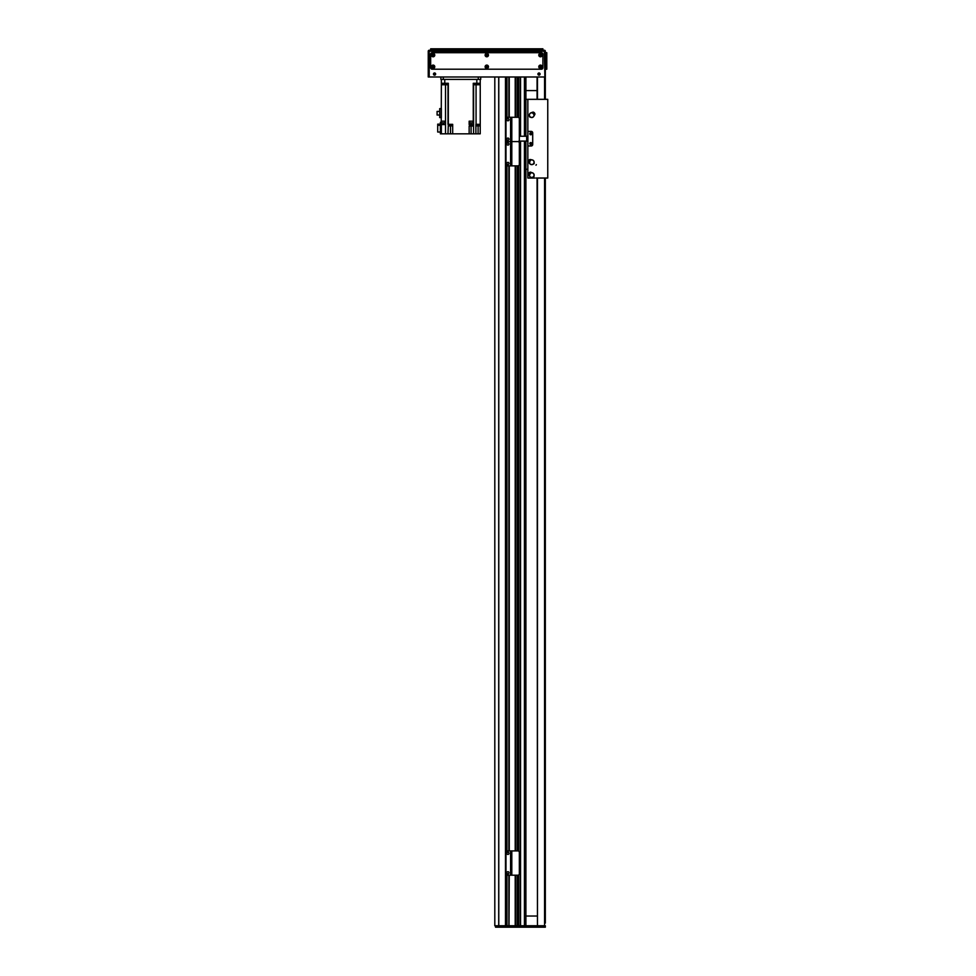 <?xml version="1.0" encoding="UTF-8"?>
<svg xmlns="http://www.w3.org/2000/svg" width="976" height="976" viewBox="0 0 976 976"><rect width="100%" height="100%" fill="white"/><g stroke="black" fill="none" stroke-linecap="round" stroke-linejoin="round"><path stroke-width="1.46" d="M524.441 141.105L524.441 925.748L520.55 925.748L520.55 141.105M518.61 875.008L518.61 925.748L517.146 925.748L517.146 875.204M515.206 875.204L515.206 925.748L494.808 925.748L494.808 76.982M506.581 117.559L506.581 76.982L505.47 76.982L505.47 925.748L506.581 925.748L506.581 874.935M515.206 117.291L515.206 76.982L509.252 76.982L509.252 117.291M518.61 117.486L518.61 76.982L517.146 76.982L517.146 117.291M524.441 136.25L524.441 76.982L520.55 76.982L520.55 136.25M506.825 925.748L506.825 875.069L506.581 927.2L506.825 925.748L509.008 925.748L509.008 875.204M506.825 851.048L506.825 165.737L506.825 851.048M506.825 117.425L506.825 76.982L506.825 117.425M509.008 850.913L509.008 165.871M509.008 117.291L509.008 76.982M515.352 925.748L515.352 875.204M515.352 850.913L515.352 165.871M515.352 117.291L515.352 76.982M516.999 925.748L516.999 875.204L516.999 925.748M516.999 850.913L516.999 165.871L516.999 850.913M516.999 117.291L516.999 76.982L516.999 117.291M518.756 925.748L518.756 874.911M518.756 851.206L518.756 165.578M518.756 117.584L518.756 76.982M520.403 925.748L520.403 141.105L520.403 925.748M520.403 136.25L520.403 76.982L520.403 136.25M525.893 925.748L525.893 141.105M525.893 136.25L525.893 76.982M525.893 916.025L537.068 916.025M537.068 90.585L525.893 90.585M509.252 875.204L509.008 927.2L509.252 925.748L545.328 925.748L545.328 927.2L509.252 927.2M523.624 927.2L524.283 927.2M509.008 925.748L509.008 927.2L506.825 927.2M506.581 927.2L495.527 927.2L495.527 925.748M505.495 76.982L505.495 927.2M498.858 925.748L498.858 927.2M527.601 925.748L527.601 927.2M527.882 131.394L531.237 131.394A1.452 1.452 0 0 1 532.701 132.846L532.701 144.509A1.452 1.452 0 0 1 531.237 145.973L527.882 145.973L527.882 131.394L531.237 131.394A1.452 1.452 0 0 1 532.701 132.846L532.701 144.509A1.452 1.452 0 0 1 531.237 145.973L527.882 145.973M529.785 133.822A0.976 0.976 0 0 1 531.237 132.98A0.976 0.976 0 0 1 531.237 134.664A0.976 0.976 0 0 1 529.785 133.822M529.785 143.533A0.976 0.976 0 0 1 531.237 142.703A0.976 0.976 0 0 1 531.237 144.375A0.976 0.976 0 0 1 529.785 143.533M527.833 118.535L527.833 136.25L519.342 136.25M518.951 141.105L527.833 141.105L527.833 178.035L534.726 178.035M527.65 136.25L527.65 141.105L527.65 136.25M507.435 165.871A1.452 1.452 0 0 1 505.971 164.419L505.971 143.045A1.452 1.452 0 0 1 507.435 141.581A1.452 1.452 0 0 1 505.971 140.129L505.971 118.755A1.452 1.452 0 0 1 507.435 117.291L510.594 117.291L510.594 141.581L507.435 141.581L510.594 141.581L510.594 165.871L507.435 165.871M511.802 117.291L511.802 141.581L517.878 141.581L510.838 141.581L510.838 117.291L517.878 117.291A1.452 1.452 0 0 1 519.342 118.755L519.342 140.129A1.452 1.452 0 0 1 517.878 141.581A1.452 1.452 0 0 1 519.342 143.045L519.342 164.419A1.452 1.452 0 0 1 517.878 165.871L510.594 165.871M507.923 162.358A1.098 1.098 0 0 1 508.862 163.992A1.098 1.098 0 0 1 506.971 163.992A1.098 1.098 0 0 1 507.923 162.358M507.923 142.923A1.098 1.098 0 0 1 508.862 144.558A1.098 1.098 0 0 1 506.971 144.558A1.098 1.098 0 0 1 507.923 142.923M511.802 165.871L511.802 141.581L510.838 141.581L510.838 165.871M545.328 923.076L545.328 178.035L545.328 923.076M428.244 51.228L428.244 76.982L429.208 76.982L429.208 50.252A0.976 0.976 0 0 0 428.244 51.228L544.352 51.228L545.328 99.332L545.328 51.228A0.976 0.976 0 0 0 544.352 50.252L545.328 52.692L546.792 52.692L545.328 52.692M537.459 178.035L537.459 925.748L537.068 178.035M537.068 99.332L537.068 76.982M545.328 925.748L544.559 925.748L544.559 178.035M531.542 133.822A0.793 0.793 0 0 0 530.358 133.139A0.793 0.793 0 0 0 530.358 134.505A0.793 0.793 0 0 0 531.542 133.822M531.542 143.533A0.793 0.793 0 0 0 530.358 142.862A0.793 0.793 0 0 0 530.358 144.216A0.793 0.793 0 0 0 531.542 143.533M527.833 117.974L527.833 99.332L547.756 99.332L547.756 178.035L535.885 178.035M525.893 99.332L527.833 99.332M525.893 169.287L527.833 169.287M440.871 76.982L440.871 79.41L443.299 79.41L443.299 76.982M478.289 76.982L478.289 79.41L480.717 79.41L480.717 76.982M478.289 79.41L443.299 79.41M443.86 84.753L443.86 83.289M448.326 84.753L448.326 83.289L441.359 83.289L441.359 79.41L441.359 84.753L448.326 84.753L448.326 124.342L452.681 124.342L452.681 133.822L469.151 133.822L469.151 126.05L473.58 126.05L473.58 133.822L480.229 133.822L480.229 84.753L473.262 84.753L473.262 121.195L469.151 121.195L469.151 124.586L473.262 124.586L473.262 126.05M448.118 83.289L448.118 84.753M441.359 121.671L440.383 122.403L440.383 133.822L441.359 133.822L441.359 124.586L445.446 124.586L445.459 122.159L445.459 121.195L441.25 121.195L441.359 84.753M441.359 108.604L441.359 117.62L439.712 117.62L439.712 108.604L441.359 108.604M441.25 121.195L444.946 121.195M441.396 121.671L441.396 122.939L444.8 122.939L444.8 121.671M441.359 122.403L441.359 133.822L447.984 133.822L448.326 124.342M480.229 84.753L480.229 79.41L480.229 83.289L473.262 83.289L473.262 84.753M444.763 83.289L444.763 79.41L476.825 79.41L476.825 83.289M469.493 121.195L473.189 121.195M473.262 121.195L473.262 124.586M475.898 133.822L475.898 124.342L480.229 124.342M473.592 84.753L473.592 133.822L471.091 133.822L471.091 126.05M469.151 133.822L471.091 133.822M449.155 124.928L449.155 125.904L450.497 125.904L450.497 133.822L452.681 133.822M450.497 133.822L447.984 133.822M445.446 122.159L444.8 122.159M440.383 132.028L437.712 132.028L437.712 125.282L440.383 125.282M437.712 125.282L437.712 124.147L440.383 124.147M449.033 124.342L451.949 124.342M449.058 124.586L451.925 124.586M450.497 125.904L451.827 125.904L451.827 124.928M476.617 124.342L479.533 124.342M476.642 124.586L479.509 124.586M476.739 124.928L476.739 125.904L479.411 125.904L479.411 124.928M439.712 115.034L437.089 115.034L437.089 111.41L439.712 111.41M477.728 83.289L477.728 84.753M473.458 83.289L473.458 84.753M469.639 121.671L469.639 122.939L473.043 122.939L473.043 121.671M534.25 114.046L533.982 114.765M532.408 112.935L533.164 112.789M534.799 113.716A3937.867 24.18 31.3 0 0 534.872 113.741A1.098 1.098 -76.8 0 1 534.775 114.595L534.555 113.777A2.172 2.172 0 0 0 533.482 112.521L532.725 112.179A1.098 1.098 175.6 0 1 533.567 112.216A4045.776 26.401 67.1 0 0 533.579 112.289M534.238 114.241L533.933 114.534A2.281 2.281 0 0 1 530.249 116.864L529.675 116.4A2.416 2.416 0 0 1 530.151 113.289L532.713 112.228M532.725 112.179L530.895 112.838A2.428 2.428 0 0 0 530.139 113.277L530.236 113.387M533.213 116.852L533.299 116.949A2.416 2.416 0 0 1 530.151 116.949L529.907 117.157M534.189 114.094A3.892 3.892 0 0 0 533.116 112.838L532.92 112.996A3.648 3.648 0 0 1 533.994 114.253L534.555 113.777M534.726 114.582L533.64 116.583L534.775 114.595M533.689 112.35L533.677 112.35A2.416 2.416 0 0 1 534.75 113.606M534.872 113.741A2.477 2.477 0 0 0 533.567 112.216M529.431 116.608L529.773 116.315A2.281 2.281 0 0 1 532.628 113.021L533.933 114.534M529.919 160.186L530.688 160.21M529.443 162.272L529.065 161.601M529.431 159.759A3937.867 24.18 -76.9 0 0 529.431 159.686A1.098 1.098 175 0 1 530.273 159.503L529.565 159.979A2.172 2.172 0 0 0 528.711 161.394L528.614 162.223A1.098 1.098 67.4 0 1 528.394 161.406A4045.776 26.401 -41.1 0 0 528.455 161.369M530.114 160.137L530.432 160.332A2.281 2.281 0 0 1 533.848 163.102L533.579 163.785A2.416 2.416 0 0 1 530.48 164.31L528.675 162.211M529.834 163.724L529.809 163.748A2.428 2.428 0 0 0 530.468 164.322L530.541 164.2M532.908 160.284L532.969 160.174A2.416 2.416 0 0 1 533.957 163.163L534.238 163.334M529.98 160.223A3.892 3.892 0 0 0 529.126 161.638L529.346 161.772A3.648 3.648 0 0 1 530.2 160.357L529.565 159.979M530.285 159.564L532.518 159.966L530.273 159.503M529.431 159.686A2.477 2.477 0 0 0 528.394 161.406M529.809 163.748L528.614 162.223M533.86 163.956L533.469 163.724A2.281 2.281 0 0 1 529.456 162.04L529.846 162.101M530.48 160.332L529.456 162.04M530.224 172.825L530.981 172.959M529.456 174.826L529.175 174.106M529.809 172.337A3937.867 24.18 -68.8 0 0 529.822 172.264A1.098 1.098 -177 0 1 530.676 172.203L529.907 172.569A2.172 2.172 0 0 0 528.858 173.85L528.65 174.655A1.098 1.098 75.5 0 1 528.541 173.826A4045.776 26.401 -33 0 0 528.614 173.801M530.419 172.801L530.761 173.045A2.281 2.281 0 0 1 533.701 176.266L533.347 176.912A2.416 2.416 0 0 1 530.2 176.985L528.711 174.655M529.651 176.327L529.626 176.339A2.428 2.428 0 0 0 530.188 176.998L530.285 176.888M533.164 173.35L533.25 173.252A2.416 2.416 0 0 1 533.811 176.339L534.055 176.546M530.285 172.874A3.892 3.892 0 0 0 529.236 174.155L529.431 174.314A3.648 3.648 0 0 1 530.48 173.033L529.907 172.569M530.676 172.264L532.835 172.984M530.676 172.203L532.835 172.959M529.822 172.264A2.477 2.477 0 0 0 528.541 173.826M529.626 176.339L528.65 174.655M533.604 177.12L533.238 176.827A2.281 2.281 0 0 1 529.504 174.594L529.895 174.716M530.761 173.045L529.504 174.594M507.923 138.055A1.098 1.098 0 0 1 508.862 139.702A1.098 1.098 0 0 1 506.971 139.702A1.098 1.098 0 0 1 507.923 138.055M507.923 118.633A1.098 1.098 0 0 1 508.862 120.268A1.098 1.098 0 0 1 506.971 120.268A1.098 1.098 0 0 1 507.923 118.633M507.435 875.204A1.452 1.452 0 0 1 505.971 873.74L505.971 852.365A1.452 1.452 0 0 1 507.435 850.913L510.594 850.913L510.594 875.204L507.435 875.204M510.838 875.204L510.838 850.913L517.878 850.913A1.452 1.452 0 0 1 519.342 852.365L519.342 873.74A1.452 1.452 0 0 1 517.878 875.204L510.594 875.204M507.923 871.678A1.098 1.098 0 0 1 508.862 873.325A1.098 1.098 0 0 1 506.971 873.325A1.098 1.098 0 0 1 507.923 871.678M507.923 852.243A1.098 1.098 0 0 1 508.862 853.89A1.098 1.098 0 0 1 506.971 853.89A1.098 1.098 0 0 1 507.923 852.243M539.801 74.066A0.793 0.793 0 0 1 538.618 74.749A0.793 0.793 0 0 1 538.618 73.383A0.793 0.793 0 0 1 539.801 74.066M435.345 74.066A0.793 0.793 0 0 1 434.161 74.749A0.793 0.793 0 0 1 434.161 73.383A0.793 0.793 0 0 1 435.345 74.066M433.466 74.066A1.098 1.098 0 0 1 435.101 73.115A1.098 1.098 0 0 1 435.101 75.006A1.098 1.098 0 0 1 433.466 74.066M537.922 74.066A1.098 1.098 0 0 1 539.557 73.115A1.098 1.098 0 0 1 539.557 75.006A1.098 1.098 0 0 1 537.922 74.066M541.07 55.12L540.167 55.632L540.167 54.595L541.07 55.12M433.698 66.771L432.807 67.295L432.807 66.258L433.698 66.771M487.378 55.12L486.487 55.632L486.487 54.595L487.378 55.12M487.378 66.771L486.487 67.295L486.487 66.258L487.378 66.771M433.698 55.12L432.807 55.632L432.807 54.595L433.698 55.12M541.07 66.771L540.167 67.295L540.167 66.258L541.07 66.771M545.328 69.211L546.792 69.211L545.328 69.211L545.328 76.982M542.9 48.8L542.9 50.252L542.9 48.8L541.448 48.8L541.448 50.252L544.352 50.252L429.208 50.252L432.124 50.252L432.124 48.8L430.672 48.8L430.672 50.252M544.352 76.982L429.208 76.982M432.124 48.8L541.448 48.8M541.448 50.252L432.124 50.252M433.93 66.771A0.83 0.83 0 0 0 432.685 66.063A0.83 0.83 0 0 0 432.685 67.49A0.83 0.83 0 0 0 433.93 66.771M434.771 66.771A1.671 1.671 0 0 1 432.258 68.222A1.671 1.671 0 0 1 432.258 65.319A1.671 1.671 0 0 1 434.771 66.771M487.61 66.771A0.83 0.83 0 0 0 486.377 66.063A0.83 0.83 0 0 0 486.377 67.49A0.83 0.83 0 0 0 487.61 66.771M488.464 66.771A1.671 1.671 0 0 1 485.95 68.222A1.671 1.671 0 0 1 485.95 65.319A1.671 1.671 0 0 1 488.464 66.771M541.302 66.771A0.83 0.83 0 0 0 540.057 66.063A0.83 0.83 0 0 0 540.057 67.49A0.83 0.83 0 0 0 541.302 66.771M542.144 66.771A1.671 1.671 0 0 1 539.63 68.222A1.671 1.671 0 0 1 539.63 65.319A1.671 1.671 0 0 1 542.144 66.771M541.302 55.12A0.83 0.83 0 0 0 540.057 54.4A0.83 0.83 0 0 0 540.057 55.827A0.83 0.83 0 0 0 541.302 55.12M542.144 55.12A1.671 1.671 0 0 1 539.63 56.571A1.671 1.671 0 0 1 539.63 53.668A1.671 1.671 0 0 1 542.144 55.12M487.61 55.12A0.83 0.83 0 0 0 486.377 54.4A0.83 0.83 0 0 0 486.377 55.827A0.83 0.83 0 0 0 487.61 55.12M488.464 55.12A1.671 1.671 0 0 1 485.95 56.571A1.671 1.671 0 0 1 485.95 53.668A1.671 1.671 0 0 1 488.464 55.12M433.93 55.12A0.83 0.83 0 0 0 432.685 54.4A0.83 0.83 0 0 0 432.685 55.827A0.83 0.83 0 0 0 433.93 55.12M434.771 55.12A1.671 1.671 0 0 1 432.258 56.571A1.671 1.671 0 0 1 432.258 53.668A1.671 1.671 0 0 1 434.771 55.12M542.9 67.747A1.452 1.452 0 0 1 541.448 69.211L432.124 69.211A1.452 1.452 0 0 1 430.672 67.747L430.672 54.144A1.452 1.452 0 0 1 432.124 52.692L541.448 52.692A1.452 1.452 0 0 1 542.9 54.144L542.9 67.747M545.328 54.144L546.792 54.144L546.792 52.692M546.792 54.144L546.792 67.747L545.328 67.747M546.792 69.211L546.792 67.747M498.785 925.748L498.785 76.982M498.712 925.748L498.712 76.982M506.581 851.182L506.581 165.603M506.971 925.748L506.971 875.13M506.971 873.313L506.971 872.227M506.971 853.878L506.971 852.792M506.971 850.987L506.971 165.798M506.971 163.992L506.971 162.907M506.971 144.558L506.971 143.472M506.971 139.69L506.971 138.616M506.971 120.268L506.971 119.182M506.971 117.364L506.971 76.982M508.874 925.748L508.874 875.204M508.874 873.313L508.874 872.227M508.874 853.878L508.874 852.792M508.874 850.913L508.874 165.871M508.874 163.992L508.874 162.907M508.874 144.558L508.874 143.472M508.874 139.69L508.874 138.616M508.874 120.268L508.874 119.182M508.874 117.291L508.874 76.982M509.252 850.913L509.252 165.871M515.206 850.913L515.206 165.871M517.146 850.913L517.146 165.871M518.61 851.109L518.61 165.676M525.161 927.2L525.161 925.748M544.62 925.748L544.62 927.2M538.166 925.748L538.166 927.2M536.69 925.748L536.69 927.2M530.029 925.748L530.029 927.2M526.674 136.25L526.674 141.105M537.459 99.332L537.459 76.982M544.559 99.332L544.559 76.982M445.52 133.822L445.52 84.753M447.996 124.342L447.996 84.753M476.068 124.342L476.068 84.753M443.494 122.939L443.494 124.586M471.091 124.586L471.091 122.939M478.094 125.904L478.094 133.822M528.492 161.26A2.416 2.416 0 0 1 529.346 159.844M528.663 173.679A2.416 2.416 0 0 1 529.7 172.398M511.802 850.913L511.802 875.204M535.97 165.225L536.349 164.602"/></g></svg>
